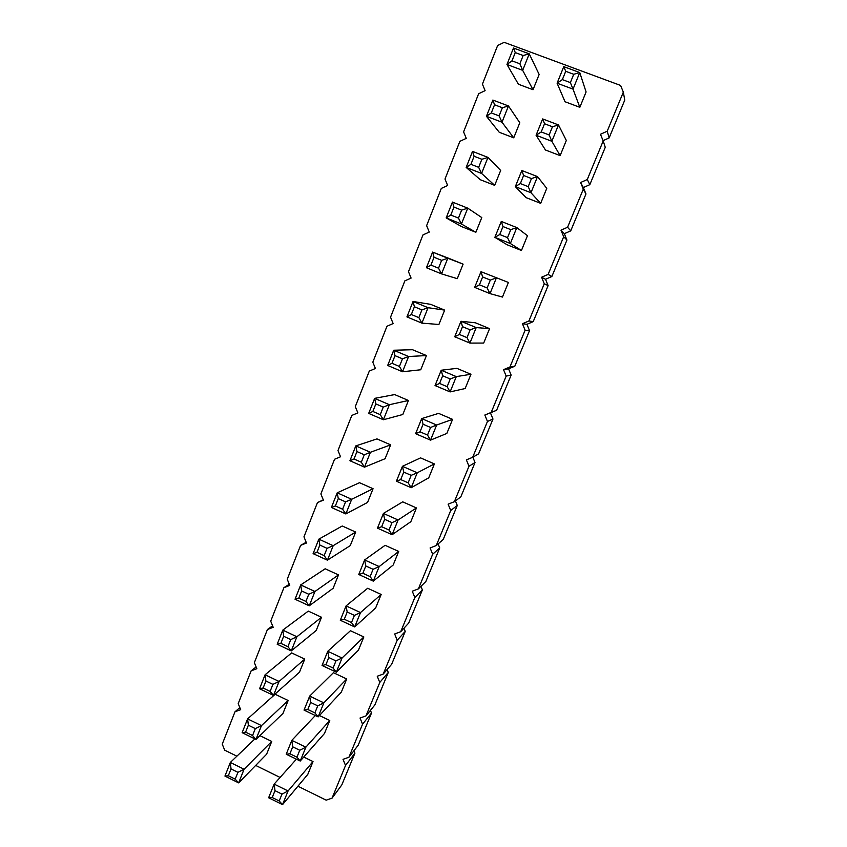 <?xml version="1.0" encoding="UTF-8"?>
<svg xmlns="http://www.w3.org/2000/svg" width="847" height="847" viewBox="0 0 847 847"><rect width="100%" height="100%" fill="white"/><g stroke="black" fill="none" stroke-linecap="round" stroke-linejoin="round"><path stroke-width="1.27" d="M236.895 756.18L224.688 750.167L222.242 744.153L235 711.766L240.675 709.67L238.208 703.624L251.125 670.877L256.842 668.717L254.365 662.64L267.43 629.512L273.2 627.299L270.712 621.19L283.914 587.68L289.748 585.404L287.239 579.253L300.6 545.362L306.476 543.022L303.957 536.839L317.477 502.557L323.406 500.143L320.875 493.939L334.544 459.254L340.536 456.777L337.985 450.53L351.812 415.432L357.868 412.891L355.295 406.613L369.292 371.102L375.401 368.487L372.818 362.177L386.973 326.243L393.135 323.554L390.541 317.212L404.866 280.855L411.091 278.091L408.476 271.707L422.981 234.905L429.26 232.078L426.623 225.651L441.308 188.415L447.65 185.504L445.003 179.045L459.857 141.354L466.263 138.368L463.595 131.878L478.64 93.721L485.109 90.65L482.419 84.118L497.644 45.494L504.177 42.35L620.586 85.441L623.339 92.122L624.758 100.094L609.141 137.913L603.085 140.655M623.339 92.122L607.214 131.221L609.141 137.913M607.214 131.221L600.47 134.281L603.202 140.93L587.278 179.532L580.597 182.518L583.318 189.125L567.585 227.261L560.979 230.172L563.678 236.737L548.136 274.396L541.593 277.234L544.272 283.756L528.92 320.971L522.44 323.723L525.108 330.214L509.947 366.973L503.531 369.652L506.178 376.1L491.196 412.425L484.833 415.03L487.47 421.446L472.668 457.327L466.369 459.857L468.984 466.242L454.363 501.699L448.127 504.166L450.72 510.508L436.269 545.553L430.096 547.945L432.669 554.256L418.386 588.887L412.267 591.217L414.839 597.495L400.716 631.714L394.66 633.98L397.211 640.216L383.246 674.043L377.243 676.245L379.784 682.449L365.989 715.884L360.039 718.023L362.558 724.196L348.922 757.25L343.024 759.325L345.534 765.466L332.056 798.139L326.211 800.161L297.911 786.217M280.092 777.451L255.667 765.423M319.425 715.524L329.769 720.49L324.475 733.481L300.23 761.04L305.852 747.192L291.813 740.363L315.317 715.524M333.432 672.687L346.709 678.966L341.352 692.094L318.154 716.89L323.85 702.872L309.684 696.096L333.432 672.687M259.563 688.727L273.507 695.429L270.129 691.385L272.914 684.376L279.076 681.464L273.507 695.429L299.489 672.2L304.74 659.114L291.633 652.91L265.09 674.773L265.905 681.02L263.131 688.018L259.563 688.727L265.09 674.773L279.076 681.464L304.74 659.114M242.147 732.666L255.963 739.42L252.554 735.535L255.307 728.621L261.469 725.625L255.963 739.42L282.962 713.439L288.149 700.501L275.148 694.254L247.61 718.891L248.362 725.233L245.619 732.147L242.147 732.666L247.61 718.891L261.469 725.625L288.149 700.501M350.457 630.719L363.839 636.944L358.419 650.231L336.301 672.19L342.061 658.003L327.768 651.279L350.457 630.719M277.191 644.249L291.252 650.898L287.916 646.684L290.733 639.591L296.895 636.753L291.252 650.898L316.217 630.486L321.521 617.251L308.308 611.1L282.792 630.126L283.66 636.266L280.855 643.349L277.191 644.249L282.792 630.126L296.895 636.753L321.521 617.251M349.927 460.736L364.496 467.152L361.309 462.229L364.284 454.775L370.425 452.287L364.496 467.152L385.089 458.714L390.647 444.855L376.979 438.894L355.804 445.893L356.947 451.567L353.993 459.01L349.927 460.736L355.804 445.893L370.425 452.287L390.647 444.855M331.399 507.469L345.841 513.949L342.612 509.216L345.544 501.858L351.696 499.275L345.841 513.949L367.566 502.419L373.061 488.708L359.509 482.705L337.212 492.816L338.281 498.608L335.37 505.966L331.399 507.469L337.212 492.816L351.696 499.275L373.061 488.708M295.042 599.221L309.229 605.817L305.915 601.434L308.774 594.255L314.936 591.502L309.229 605.817L333.136 588.294L338.504 574.901L325.174 568.792L300.706 584.928L301.648 590.952L298.8 598.12L295.042 599.221L300.706 584.928L314.936 591.502L338.504 574.901M342.241 525.998L355.687 532.054L350.256 545.606L327.418 560.174L333.199 545.68L318.843 539.158L342.241 525.998M396.417 481.212L411.197 487.724L408.148 482.832L411.176 475.347L417.253 472.795L411.197 487.724L428.73 477.835L434.405 463.912L420.567 457.878L402.441 466.305L403.744 472.086L400.726 479.571L396.417 481.212L402.441 466.305L417.253 472.795L434.405 463.912M402.727 501.848L416.449 507.935L410.837 521.688L392.119 534.711L398.101 519.973L383.416 513.43L402.727 501.848M358.768 574.488L373.283 581.116L393.167 565.044L398.704 551.439L385.099 545.309L364.634 559.952L365.809 565.976L362.855 573.271L358.768 574.488L364.634 559.952L379.191 566.558L398.704 551.439M340.293 620.258L354.681 626.939L351.494 622.587L354.417 615.388L360.515 612.561L354.681 626.939L375.687 607.881L381.171 594.446L367.672 588.263L346.084 605.901L347.185 612.042L344.274 619.242L340.293 620.258L346.084 605.901L360.515 612.561L381.171 594.446M545.457 149.993L560.132 155.626L566.315 140.464L558.491 124.933L542.662 118.929L544.536 123.747L541.222 131.941L536.077 135.245L545.457 149.993M526.125 197.647L540.672 203.344L546.77 188.373L537.517 176.6L521.837 170.522L523.615 175.488L520.354 183.577L515.336 186.626L526.125 197.647M507.025 244.73L521.445 250.49L527.469 235.699L516.818 227.589L501.286 221.438L502.98 226.551L499.762 234.534L494.87 237.329L507.025 244.73M454.723 336.778L469.916 343.088L467.004 337.625L470.149 329.843L476.215 327.577L469.916 343.088L483.69 343.067L489.577 328.636L475.368 322.781L460.98 321.288L462.515 326.688L459.37 334.459L454.723 336.778L460.98 321.288L476.215 327.577L489.577 328.636M474.669 287.377L490 293.623L487.131 287.948L490.328 280.071L496.384 277.911L490 293.623L502.451 297.064L508.412 282.453L481.001 271.686L482.621 276.948L479.434 284.825L474.669 287.377L481.001 271.686L508.412 282.453M415.612 433.685L430.52 440.133L446.835 433.442L452.573 419.36L438.608 413.378L421.7 418.587L423.087 424.241L420.027 431.822L415.612 433.685L421.7 418.587L436.66 425.014L452.573 419.36M435.04 385.544L450.096 391.917L447.131 386.656L450.244 378.969L456.311 376.608L450.096 391.917L465.151 388.529L470.964 374.268L456.882 368.35L441.213 370.245L442.674 375.782L439.572 383.447L435.04 385.544L441.213 370.245L456.311 376.608L470.964 374.268M502.377 107.738L499.127 115.901L501.996 122.233L486.432 116.293L499.254 132.28L513.737 137.828L519.793 122.741L508.475 105.96L492.869 100.052L494.553 104.774L502.377 107.738L508.475 105.96L501.996 122.233L513.737 137.828M480.334 179.733L494.69 185.355L500.662 170.448L487.978 157.394L472.52 151.401L474.119 156.272L470.921 164.318L466.168 167.431L480.334 179.733M461.636 226.615L475.866 232.29L481.774 217.573L467.745 208.15L452.436 202.084L453.95 207.091L450.805 215.043L446.168 217.901L461.636 226.615M448.963 258.399L463.108 264.126L457.274 278.674L441.541 273.888L447.777 258.24L432.605 252.099L448.963 258.399M368.689 413.4L383.395 419.752L380.25 414.649L383.257 407.1L389.398 404.707L383.395 419.752L402.812 414.501L408.434 400.472L394.66 394.575L374.639 398.365L375.856 403.913L372.86 411.462L368.689 413.4L374.639 398.365L389.398 404.707L408.434 400.472M387.682 365.459L402.526 371.759L420.747 369.768L426.443 355.56L412.542 349.726L393.717 350.235L395.009 355.655L391.97 363.299L387.682 365.459L393.717 350.235L408.603 356.513L426.443 355.56M430.636 304.338L444.664 310.118L438.905 324.486L421.912 323.131L428.063 307.694L413.04 301.49L430.636 304.338M518.417 84.234L533.028 89.729L539.147 74.451L529.248 53.848L513.494 48.014L515.262 52.588L511.98 60.846L506.972 64.478L518.417 84.234M573.737 74.282L570.37 82.593L573.027 89.136L557.093 83.186L565.023 101.735L579.835 107.304L586.092 91.963L579.75 72.567L563.774 66.638L565.722 71.307L573.737 74.282L579.75 72.567L573.027 89.136L579.835 107.304M224.942 776.074L228.319 775.746L235.201 779.155L238.642 782.872L244.074 769.245L230.342 762.459L224.942 776.074L238.642 782.872L266.614 754.211L271.739 741.421L259.891 735.641M268.637 797.758L272.226 797.514L279.192 800.976L282.527 804.65L288.075 790.971L274.153 784.1L268.637 797.758L282.527 804.65L307.789 774.391L313.019 761.548L303.755 757.038M603.202 140.93L605.256 147.304L589.819 184.667L583.35 187.558L585.976 193.952L570.73 230.871L564.324 233.687L566.939 240.05L551.863 276.524L545.521 279.266L548.115 285.587L533.218 321.638L526.94 324.306L529.523 330.605L514.796 366.232L508.571 368.826L511.143 375.083L496.596 410.297L490.424 412.828L492.975 419.043L478.597 453.854L472.668 457.327M472.859 457.211L475.019 462.504L460.81 496.903L454.363 501.699M455.411 500.916L457.274 505.458L443.225 539.465L436.269 545.553M438.1 543.943L439.731 547.924L425.84 581.54L418.386 588.887M420.938 586.368L422.378 589.904L408.646 623.148L400.716 631.714M403.934 628.23L405.237 631.407L391.653 664.281L383.246 674.043M387.1 669.564L388.275 672.444L374.85 704.948L365.989 715.884M370.435 710.4L371.505 713.026L358.228 745.169L348.922 757.25M353.94 750.738L354.925 753.152L341.796 784.936L332.056 798.139M587.278 179.532L589.819 184.667M580.597 182.518L583.35 187.558M583.318 189.125L585.976 193.952M567.585 227.261L570.73 230.871M560.979 230.172L564.324 233.687M563.678 236.737L566.939 240.05M548.136 274.396L551.863 276.524M541.593 277.234L545.521 279.266M544.272 283.756L548.115 285.587M528.92 320.971L533.218 321.638M522.44 323.723L526.94 324.306M525.108 330.214L529.523 330.605M509.947 366.973L514.796 366.232M503.531 369.652L508.571 368.826M506.178 376.1L511.143 375.083M491.196 412.425L496.596 410.297M484.833 415.03L490.424 412.828M487.47 421.446L492.975 419.043M468.984 466.242L475.019 462.504M450.72 510.508L457.274 505.458M432.669 554.256L439.731 547.924M317.477 502.557L323.31 499.899M414.839 597.495L422.378 589.904M300.6 545.362L306.18 542.292M397.211 640.216L405.237 631.407M283.914 587.68L289.282 584.261M379.784 682.449L388.275 672.444M267.43 629.512L272.596 625.817M362.558 724.196L371.505 713.026M251.125 670.877L256.122 666.938M345.534 765.466L354.925 753.152M235 711.766L239.849 707.647M299.753 750.251L292.713 746.832L291.813 740.363L286.222 754.201L300.23 761.04L296.937 757.197L299.753 750.251L305.852 747.192L329.769 720.49M317.741 705.858L310.648 702.449L309.684 696.096L304.031 710.093L318.154 716.89L314.893 712.888L317.741 705.858L323.85 702.872L346.709 678.966M335.963 660.904L328.805 657.526L327.768 651.279L322.051 665.456L336.301 672.19L333.083 668.018L335.963 660.904L342.061 658.003L363.839 636.944M327.048 548.348L319.848 545.066L318.843 539.158L313.104 553.631L327.418 560.174L324.157 555.611L327.048 548.348L333.199 545.68L355.687 532.054M392.013 522.62L384.654 519.327L383.416 513.43L377.476 528.147L392.119 534.711L389.017 530.01L392.013 522.62L398.101 519.973L416.449 507.935M362.855 573.271L370.139 576.595L373.283 581.116L379.191 566.558L373.093 569.29L365.809 565.976M560.132 155.626L551.852 141.28L536.077 135.245L542.662 118.929M552.466 126.764L549.142 134.959L551.852 141.28L558.491 124.933L552.466 126.764L544.536 123.747M540.672 203.344L530.963 192.735L515.336 186.626L521.837 170.522M531.482 178.548L528.2 186.636L530.963 192.735L537.517 176.6L531.482 178.548L523.615 175.488M521.445 250.49L510.349 243.513L494.87 237.329L501.286 221.438M510.773 229.643L507.533 237.626L510.349 243.513L516.818 227.589L510.773 229.643L502.98 226.551M420.027 431.822L427.513 435.051L430.52 440.133L436.66 425.014L430.583 427.47L423.087 424.241M499.127 115.901L491.313 112.926L486.432 116.293L492.869 100.052M494.69 185.355L481.583 173.444L466.168 167.431L472.52 151.401M481.869 159.278L478.661 167.335L481.583 173.444L487.978 157.394L481.869 159.278L474.119 156.272M475.866 232.29L461.424 224L446.168 217.901L452.436 202.084M450.805 215.043L458.46 218.092L461.424 224L467.745 208.15L461.626 210.141L453.95 207.091M441.647 260.336L434.045 257.255L432.605 252.099L426.422 267.726L441.541 273.888L438.534 268.192L441.647 260.336L447.777 258.24L463.108 264.126M391.97 363.299L399.424 366.455L402.526 371.759L408.603 356.513L402.473 358.81L395.009 355.655M421.933 309.896L414.405 306.773L413.04 301.49L406.931 316.905L421.912 323.131L418.852 317.636L421.933 309.896L428.063 307.694L444.664 310.118M533.028 89.729L522.684 70.343L506.972 64.478L513.494 48.014M523.16 55.521L519.867 63.79L522.684 70.343L529.248 53.848L523.16 55.521L515.262 52.588M570.37 82.593L562.366 79.618L557.093 83.186L563.774 66.638M228.319 775.746L231.03 768.917L230.342 762.459L254.915 738.902M235.201 779.155L237.922 772.316L244.074 769.245L271.739 741.421M272.226 797.514L275 790.664L274.153 784.1L296.408 759.166M279.192 800.976L281.977 794.115L288.075 790.971L313.019 761.548M286.222 754.201L289.907 753.766L292.713 746.832M296.937 757.197L289.907 753.766M304.031 710.093L307.81 709.479L310.648 702.449M314.893 712.888L307.81 709.479M272.914 684.376L265.905 681.02M270.129 691.385L263.131 688.018M255.307 728.621L248.362 725.233M252.554 735.535L245.619 732.147M322.051 665.456L325.926 664.641L328.805 657.526M333.083 668.018L325.926 664.641M290.733 639.591L283.66 636.266M287.916 646.684L280.855 643.349M364.284 454.775L356.947 451.567M361.309 462.229L353.993 459.01M345.544 501.858L338.281 498.608M342.612 509.216L335.37 505.966M308.774 594.255L301.648 590.952M305.915 601.434L298.8 598.12M313.104 553.631L316.969 552.329L319.848 545.066M324.157 555.611L316.969 552.329M411.176 475.347L403.744 472.086M408.148 482.832L400.726 479.571M377.476 528.147L381.669 526.718L384.654 519.327M389.017 530.01L381.669 526.718M370.139 576.595L373.093 569.29M354.417 615.388L347.185 612.042M351.494 622.587L344.274 619.242M549.142 134.959L541.222 131.941M528.2 186.636L520.354 183.577M507.533 237.626L499.762 234.534M470.149 329.843L462.515 326.688M467.004 337.625L459.37 334.459M490.328 280.071L482.621 276.948M487.131 287.948L479.434 284.825M427.513 435.051L430.583 427.47M450.244 378.969L442.674 375.782M447.131 386.656L439.572 383.447M491.313 112.926L494.553 104.774M478.661 167.335L470.921 164.318M458.46 218.092L461.626 210.141M426.422 267.726L430.943 265.1L434.045 257.255M438.534 268.192L430.943 265.1M383.257 407.1L375.856 403.913M380.25 414.649L372.86 411.462M399.424 366.455L402.473 358.81M406.931 316.905L411.335 314.512L414.405 306.773M418.852 317.636L411.335 314.512M519.867 63.79L511.98 60.846M562.366 79.618L565.722 71.307M237.922 772.316L231.03 768.917M281.977 794.115L275 790.664"/></g></svg>
